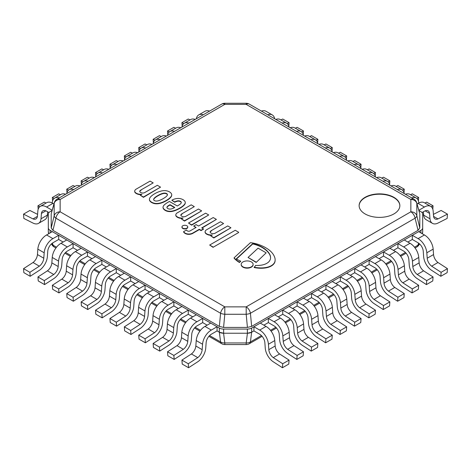 <?xml version="1.0" encoding="UTF-8"?>
<svg xmlns="http://www.w3.org/2000/svg" width="471" height="471" viewBox="0 0 471 471"><rect width="100%" height="100%" fill="white"/><g stroke="black" fill="none" stroke-linecap="round" stroke-linejoin="round"><path stroke-width="0.71" d="M50.103 232.945L50.103 230.354A6.111 3.527 180 0 1 48.319 227.858L48.319 232.015A6.111 3.527 0 0 0 48.966 233.598M48.319 227.858L48.319 214.158A6.111 3.527 180 0 1 50.103 211.662L52.128 210.496M50.103 230.354L219.309 328.046L219.309 332.202A6.111 3.527 0 0 0 223.631 333.233L247.369 333.233A6.111 3.527 0 0 0 251.691 332.202L251.691 328.046A6.111 3.527 180 0 1 247.369 329.076L223.631 329.076A6.111 3.527 180 0 1 219.309 328.046M251.691 328.046L420.897 230.354L420.897 232.945M418.872 210.496L420.897 211.662A6.111 3.527 180 0 1 422.681 214.158L422.681 227.858A6.111 3.527 180 0 1 420.897 230.354M219.309 332.202L217.072 330.907L211.308 334.233A7.353 4.245 120 0 0 206.163 342.376L205.733 348.275A12.217 7.053 -60 0 1 197.749 361.781L188.559 367.733L188.27 363.753L197.749 357.619L191.409 353.957A7.33 4.233 120 0 0 195.836 346.002L196.23 340.574A12.217 7.053 -60 0 1 204.973 326.415L210.731 323.094L217.072 326.75L217.072 330.907L219.351 332.226L220.581 341.934A6.111 3.527 120 0 0 221.753 343.748A6.111 6.111 0 0 0 224.549 344.56M207.134 325.173L202.671 322.594L196.913 325.92A7.353 4.245 120 0 0 191.762 334.063L191.332 339.962A12.217 7.053 -60 0 1 183.349 353.468L174.164 359.42L173.876 355.44L183.349 349.305L177.014 345.643A7.33 4.233 120 0 0 181.435 337.689L181.83 332.261A12.217 7.053 -60 0 1 190.578 318.102L196.336 314.781L202.671 318.437L202.671 322.594L207.134 325.173M192.733 316.859L188.27 314.281L182.512 317.607A7.353 4.245 120 0 0 177.361 325.749L176.937 331.649A12.217 7.053 -60 0 1 168.948 345.155L159.763 351.107L159.475 347.127L168.948 340.992L162.613 337.33A7.33 4.233 120 0 0 167.034 329.376L167.429 323.948A12.217 7.053 -60 0 1 176.178 309.788L181.936 306.468L188.27 310.124L188.27 314.281L192.733 316.859M178.338 308.546L173.876 305.967L168.112 309.294A7.353 4.245 120 0 0 162.966 317.436L162.536 323.336A12.217 7.053 -60 0 1 154.553 336.842L145.362 342.794L145.074 338.814L154.553 332.679L148.218 329.017A7.33 4.233 120 0 0 152.639 321.063L153.034 315.635A12.217 7.053 -60 0 1 161.777 301.475L167.541 298.155L173.876 301.811L173.876 305.967L178.338 308.546M163.937 300.233L159.475 297.654L153.717 300.981A7.353 4.245 120 0 0 148.565 309.123L148.135 315.022A12.217 7.053 -60 0 1 140.152 328.528L130.967 334.481L130.679 330.507L140.152 324.366L133.817 320.704A7.33 4.233 120 0 0 138.239 312.75L138.633 307.322A12.217 7.053 -60 0 1 147.382 293.162L153.14 289.842L159.475 293.498L159.475 297.654L163.937 300.233M149.537 291.92L145.074 289.341L139.316 292.668A7.353 4.245 120 0 0 134.164 300.81L133.74 306.709A12.217 7.053 -60 0 1 125.751 320.215L116.567 326.168L116.278 322.193L125.751 316.053L119.416 312.391A7.33 4.233 120 0 0 123.838 304.437L124.232 299.008A12.217 7.053 -60 0 1 132.981 284.849L138.739 281.528L145.074 285.185L145.074 289.341L149.537 291.92M135.142 283.607L130.679 281.028L124.915 284.354A7.353 4.245 120 0 0 119.769 292.497L119.34 298.396A12.217 7.053 -60 0 1 111.356 311.902L102.166 317.854L101.877 313.88L111.356 307.74L105.021 304.078A7.33 4.233 120 0 0 109.443 296.124L109.837 290.695A12.217 7.053 -60 0 1 118.58 276.536L124.344 273.215L130.679 276.871L130.679 281.028L135.142 283.607M120.741 275.294L116.278 272.715L110.52 276.041A7.353 4.245 120 0 0 105.369 284.184L104.939 290.083A12.217 7.053 -60 0 1 96.955 303.589L87.771 309.541L87.482 305.567L96.955 299.426L90.62 295.764A7.33 4.233 120 0 0 95.042 287.81L95.436 282.382A12.217 7.053 -60 0 1 104.185 268.223L109.943 264.902L116.278 268.558L116.278 272.715L120.741 275.294M106.34 266.98L101.877 264.402L96.119 267.728A7.353 4.245 120 0 0 90.968 275.871L90.544 281.77A12.217 7.053 -60 0 1 82.555 295.276L73.37 301.228L73.082 297.254L82.555 291.113L76.22 287.451A7.33 4.233 120 0 0 80.641 279.497L81.036 274.069A12.217 7.053 -60 0 1 89.784 259.91L95.542 256.589L101.877 260.245L101.877 264.402L106.34 266.98M91.945 258.667L87.482 256.089L81.719 259.415A7.353 4.245 120 0 0 76.573 267.557L76.143 273.457A12.217 7.053 -60 0 1 68.16 286.963L58.969 292.915L58.681 288.941L68.16 282.8L61.825 279.138A7.33 4.233 120 0 0 66.246 271.184L66.641 265.756A12.217 7.053 -60 0 1 75.384 251.596L81.147 248.276L87.482 251.932L87.482 256.089L91.945 258.667M77.544 250.354L73.082 247.775L67.324 251.102A7.353 4.245 120 0 0 62.172 259.244L61.742 265.144A12.217 7.053 -60 0 1 53.759 278.649L44.574 284.602L44.286 280.628L53.759 274.487L47.424 270.825A7.33 4.233 120 0 0 51.845 262.871L52.24 257.443A12.217 7.053 -60 0 1 60.989 243.283L66.747 239.963L73.082 243.619L73.082 247.775L77.544 250.354M63.149 242.041L58.681 239.462L52.923 242.789A7.353 4.245 120 0 0 47.771 250.931L47.347 256.83A12.217 7.053 -60 0 1 39.358 270.336L30.173 276.289L29.885 272.315L39.358 266.174L33.023 262.512A7.33 4.233 120 0 0 37.45 254.558L37.839 249.13A12.217 7.053 -60 0 1 46.588 234.97L52.346 231.65L58.681 235.306L58.681 239.462L63.149 242.041M422.034 233.598A6.111 3.527 0 0 0 422.681 232.015L422.681 227.858M412.319 239.462L407.851 242.041L412.319 239.462L418.077 242.789A7.353 4.245 60 0 1 423.229 250.931L423.653 256.83A12.217 7.053 -120 0 0 431.642 270.336L440.827 276.289L441.115 272.315L431.642 266.174A7.33 4.233 60 0 1 427.215 258.214L426.82 252.786A12.217 7.053 -120 0 0 418.077 238.632L412.319 235.306L412.319 239.462M397.918 247.775L393.456 250.354L397.918 247.775L403.676 251.102A7.353 4.245 60 0 1 408.828 259.244L409.258 265.144A12.217 7.053 -120 0 0 417.241 278.649L426.426 284.602L426.714 280.628L417.241 274.487A7.33 4.233 60 0 1 412.82 266.527L412.425 261.099A12.217 7.053 -120 0 0 403.676 246.945L397.918 243.619L397.918 247.775M383.518 256.089L379.055 258.667L383.518 256.089L389.282 259.415A7.353 4.245 60 0 1 394.427 267.557L394.857 273.457A12.217 7.053 -120 0 0 402.84 286.963L412.031 292.915L412.319 288.941L402.84 282.8A7.33 4.233 60 0 1 398.419 274.84L398.024 269.412A12.217 7.053 -120 0 0 389.282 255.258L383.518 251.932L383.518 256.089M369.123 264.402L364.66 266.98L369.123 264.402L374.881 267.728A7.353 4.245 60 0 1 380.032 275.871L380.456 281.77A12.217 7.053 -120 0 0 388.445 295.276L397.63 301.228L397.918 297.254L388.445 291.113A7.33 4.233 60 0 1 384.018 283.153L383.624 277.725A12.217 7.053 -120 0 0 374.881 263.572L369.123 260.245L369.123 264.402M354.722 272.715L350.259 275.294L354.722 272.715L360.48 276.041A7.353 4.245 60 0 1 365.631 284.184L366.061 290.083A12.217 7.053 -120 0 0 374.045 303.589L383.229 309.541L383.518 305.567L374.045 299.426A7.33 4.233 60 0 1 369.623 291.467L369.229 286.038A12.217 7.053 -120 0 0 360.48 271.885L354.722 268.558L354.722 272.715M340.321 281.028L335.858 283.607L340.321 281.028L346.085 284.354A7.353 4.245 60 0 1 351.231 292.497L351.66 298.396A12.217 7.053 -120 0 0 359.644 311.902L368.834 317.854L369.123 313.88L359.644 307.74A7.33 4.233 60 0 1 355.222 299.78L354.828 294.351A12.217 7.053 -120 0 0 346.085 280.198L340.321 276.871L340.321 281.028M325.926 289.341L321.463 291.92L325.926 289.341L331.684 292.668A7.353 4.245 60 0 1 336.836 300.81L337.26 306.709A12.217 7.053 -120 0 0 345.249 320.215L354.433 326.168L354.722 322.193L345.249 316.053A7.33 4.233 60 0 1 340.821 308.093L340.433 302.665A12.217 7.053 -120 0 0 331.684 288.511L325.926 285.185L325.926 289.341M311.525 297.654L307.063 300.233L311.525 297.654L317.283 300.981A7.353 4.245 60 0 1 322.435 309.123L322.865 315.022A12.217 7.053 -120 0 0 330.848 328.528L340.033 334.481L340.321 330.507L330.848 324.366A7.33 4.233 60 0 1 326.427 316.406L326.032 310.978A12.217 7.053 -120 0 0 317.283 296.824L311.525 293.498L311.525 297.654M297.124 305.967L292.662 308.546L297.124 305.967L302.888 309.294A7.353 4.245 60 0 1 308.034 317.436L308.464 323.336A12.217 7.053 -120 0 0 316.447 336.842L325.638 342.794L325.926 338.814L316.447 332.679A7.33 4.233 60 0 1 312.026 324.719L311.631 319.291A12.217 7.053 -120 0 0 302.888 305.137L297.124 301.811L297.124 305.967M282.73 314.281L278.267 316.859L282.73 314.281L288.488 317.607A7.353 4.245 60 0 1 293.639 325.749L294.063 331.649A12.217 7.053 -120 0 0 302.052 345.155L311.237 351.107L311.525 347.127L302.052 340.992A7.33 4.233 60 0 1 297.631 333.032L297.236 327.604A12.217 7.053 -120 0 0 288.488 313.45L282.73 310.124L282.73 314.281M268.329 322.594L263.866 325.173L268.329 322.594L274.087 325.92A7.353 4.245 60 0 1 279.238 334.063L279.668 339.962A12.217 7.053 -120 0 0 287.651 353.468L296.836 359.42L297.124 355.44L287.651 349.305A7.33 4.233 60 0 1 283.23 341.345L282.835 335.917A12.217 7.053 -120 0 0 274.087 321.764L268.329 318.437L268.329 322.594M273.251 361.781L282.441 367.733L288.776 364.077L289.064 360.097L279.591 353.957A7.33 4.233 60 0 1 275.164 346.002L274.77 340.574A12.217 7.053 -120 0 0 266.027 326.415L260.269 323.094L253.928 326.75L253.928 330.907L251.691 332.202M273.257 361.781A12.217 7.053 -120 0 1 265.267 348.275L264.837 342.376A7.353 4.245 60 0 0 259.692 334.233L253.928 330.907L251.649 332.226L247.422 333.233L223.578 333.233L219.351 332.226M422.681 218.279L422.681 232.05L422.04 233.604M48.96 233.604L48.319 232.05L48.319 218.279M51.527 243.813A6.111 6.111 0 0 0 54.212 247.016A6.111 3.527 -60 0 1 53.04 245.203A6.111 3.862 164.5 0 1 51.545 243.795M419.455 243.795A6.111 3.862 -164.5 0 1 417.96 245.203A6.111 3.527 60 0 1 416.788 247.016A6.111 6.111 0 0 0 419.473 243.813M249.247 343.748A6.111 3.527 -120 0 0 250.419 341.934A6.111 4.469 -172.8 0 1 246.192 342.947L246.192 344.566A6.111 6.111 0 0 0 249.247 343.748L262.111 336.318M246.192 344.566L224.808 344.566L224.808 342.947A6.111 4.469 172.8 0 1 220.581 341.934L209.571 335.576M365.09 213.94A20.365 11.757 180 0 1 359.126 205.627A20.365 11.757 180 0 1 379.491 193.869A20.365 11.757 180 0 1 399.85 205.627A20.365 11.757 180 0 1 387.28 216.489A20.365 11.757 180 0 1 365.09 213.94M249.006 103.956A6.111 6.111 0 0 0 246.192 103.267L246.192 104.385L410.853 199.457A6.111 4.987 -0 0 1 416.829 203.407A6.111 3.862 -15.5 0 0 416.741 202.807A6.111 6.111 0 0 0 413.909 199.151A6.111 3.527 120 0 0 410.853 199.457L410.853 211.803A6.111 3.527 60 0 1 415.081 218.191A6.111 3.009 -13.8 0 0 416.829 215.753A6.111 4.987 180 0 0 410.853 211.803L246.192 306.868L246.192 314.269A6.111 2.402 -5.4 0 0 250.419 313.256A6.111 3.527 -120 0 0 246.192 306.868L224.808 306.868A6.111 3.527 120 0 0 220.581 313.256A6.111 2.402 5.4 0 0 224.808 314.269L224.808 306.868L60.147 211.803A6.111 4.987 180 0 0 54.171 215.753A6.111 3.009 13.8 0 0 55.919 218.191A6.111 3.527 -60 0 1 60.147 211.803L60.147 199.457A6.111 3.527 -120 0 0 57.091 199.151A6.111 6.111 0 0 0 54.271 202.777M51.286 213.528L54.259 202.807A6.111 3.862 15.5 0 0 54.171 203.407L54.171 215.753L51.198 227.893L52.946 230.331L55.919 218.191L220.581 313.256L219.351 326.403L223.578 327.416L224.808 314.269L246.192 314.269L247.422 327.416L251.649 326.403L250.419 313.256L415.081 218.191L418.054 230.331L419.802 227.893L416.829 215.753L416.829 203.407L419.732 213.575M51.268 213.575L54.171 203.407A6.111 4.987 0 0 1 60.147 199.457L224.808 104.385L224.808 103.267A6.111 6.111 0 0 0 221.753 104.085A6.111 3.527 60 0 1 224.808 104.385L246.192 104.385A6.111 3.527 -60 0 1 249.183 104.05M219.351 326.403L52.946 230.331M51.198 227.893L51.198 214.122M247.422 327.416L223.578 327.416M419.802 214.122L419.802 227.893M418.054 230.331L251.649 326.403M422.034 212.568L424.412 211.196A7.353 4.245 -60 0 1 428.086 210.831A7.353 4.245 -60 0 1 429.564 213.398L429.988 218.803A12.217 7.053 120 0 0 432.472 223.366A12.217 7.053 120 0 0 437.977 223.083L447.162 218.432L447.45 214.122L441.115 210.46L433.414 214.364M447.45 214.122L437.977 218.921L433.585 216.389M437.977 218.921A7.33 4.233 -60 0 1 435.051 218.915A7.33 4.233 -60 0 1 433.55 216.071L433.161 211.096A12.217 7.053 120 0 0 430.659 206.351A12.217 7.053 120 0 0 424.412 207.04L418.077 203.384A12.217 7.053 -60 0 1 424.324 202.695L430.659 206.351M424.412 207.04L418.813 210.272M417.065 203.967L418.077 203.384M429.564 213.398L425.13 210.837M429.988 218.803L423.653 215.147L423.388 211.791M432.472 223.366L426.137 219.71A12.217 7.053 -60 0 1 423.653 215.147M197.749 357.619A7.33 4.233 120 0 0 202.171 349.659L202.565 344.23A12.217 7.053 -60 0 1 211.308 330.077L217.072 326.75M211.308 330.077L204.973 326.415M188.27 363.753L181.936 360.097L191.409 353.957M188.559 367.733L182.224 364.077L181.936 360.097M422.681 215.159A12.217 7.053 120 0 0 423.576 214.77L423.623 214.747M432.82 209.271L433.049 205.809L426.714 202.147L424.936 203.048M433.049 205.809L431.212 206.74M418.778 203.001L418.76 202.783A12.217 7.053 120 0 0 416.264 198.044A12.217 7.053 120 0 0 411.736 197.902M405.401 194.24A12.217 7.053 -60 0 1 409.929 194.382L416.264 198.044M183.349 349.305A7.33 4.233 120 0 0 187.77 341.345L188.165 335.917A12.217 7.053 -60 0 1 196.913 321.764L202.671 318.437M196.913 321.764L190.578 318.102M173.876 355.44L167.541 351.784L177.014 345.643M174.164 359.42L167.823 355.764L167.541 351.784M418.419 200.958L418.654 197.496L412.319 193.834L410.541 194.735M418.654 197.496L416.817 198.426M404.248 193.575A12.217 7.053 120 0 0 401.863 189.731A12.217 7.053 120 0 0 397.341 189.589M391.007 185.927A12.217 7.053 -60 0 1 395.528 186.069L401.863 189.731M168.948 340.992A7.33 4.233 120 0 0 173.369 333.032L173.764 327.604A12.217 7.053 -60 0 1 182.512 313.45L188.27 310.124M182.512 313.45L176.178 309.788M159.475 347.127L153.14 343.471L162.613 337.33M159.763 351.107L153.428 347.451L153.14 343.471M404.024 192.645L404.253 189.183L397.918 185.521L396.14 186.422M404.253 189.183L402.417 190.113M389.847 185.262A12.217 7.053 120 0 0 387.462 181.417A12.217 7.053 120 0 0 382.941 181.276M376.606 177.614A12.217 7.053 -60 0 1 381.127 177.755L387.462 181.417M154.553 332.679A7.33 4.233 120 0 0 158.974 324.719L159.369 319.291A12.217 7.053 -60 0 1 168.112 305.137L173.876 301.811M168.112 305.137L161.777 301.475M145.074 338.814L138.739 335.158L148.218 329.017M145.362 342.794L139.027 339.138L138.739 335.158M389.623 184.332L389.853 180.87L383.518 177.214L381.74 178.109M389.853 180.87L388.022 181.8M375.452 176.949A12.217 7.053 120 0 0 373.067 173.104A12.217 7.053 120 0 0 368.54 172.963M362.205 169.301A12.217 7.053 -60 0 1 366.732 169.442L373.067 173.104M140.152 324.366A7.33 4.233 120 0 0 144.573 316.406L144.968 310.978A12.217 7.053 -60 0 1 153.717 296.824L159.475 293.498M153.717 296.824L147.382 293.162M130.679 330.507L124.344 326.845L133.817 320.704M130.967 334.481L124.627 330.825L124.344 326.845M375.222 176.019L375.458 172.557L369.123 168.901L367.345 169.795M375.458 172.557L373.621 173.487M361.051 168.636A12.217 7.053 120 0 0 358.667 164.791A12.217 7.053 120 0 0 354.145 164.65M347.81 160.988A12.217 7.053 -60 0 1 352.332 161.129L358.667 164.791M125.751 316.053A7.33 4.233 120 0 0 130.179 308.093L130.567 302.665A12.217 7.053 -60 0 1 139.316 288.511L145.074 285.185M139.316 288.511L132.981 284.849M116.278 322.193L109.943 318.531L119.416 312.391M116.567 326.168L110.232 322.511L109.943 318.531M360.827 167.705L361.057 164.244L354.722 160.587L352.944 161.482M361.057 164.244L359.22 165.174M346.65 160.323A12.217 7.053 120 0 0 344.266 156.478A12.217 7.053 120 0 0 339.744 156.337M333.409 152.675A12.217 7.053 -60 0 1 337.931 152.816L344.266 156.478M111.356 307.74A7.33 4.233 120 0 0 115.778 299.78L116.172 294.351A12.217 7.053 -60 0 1 124.915 280.198L130.679 276.871M124.915 280.198L118.58 276.536M101.877 313.88L95.542 310.218L105.021 304.078M102.166 317.854L95.831 314.198L95.542 310.218M346.426 159.392L346.656 155.93L340.321 152.274L338.549 153.169M346.656 155.93L344.825 156.861M332.255 152.009A12.217 7.053 120 0 0 329.871 148.165A12.217 7.053 120 0 0 325.343 148.024M319.008 144.361A12.217 7.053 -60 0 1 323.536 144.503L329.871 148.165M96.955 299.426A7.33 4.233 120 0 0 101.377 291.467L101.771 286.038A12.217 7.053 -60 0 1 110.52 271.885L116.278 268.558M110.52 271.885L104.185 268.223M87.482 305.567L81.147 301.905L90.62 295.764M87.771 309.541L81.436 305.885L81.147 301.905M332.031 151.079L332.261 147.617L325.926 143.961L324.148 144.856M332.261 147.617L330.424 148.548M317.854 143.696A12.217 7.053 120 0 0 315.47 139.852A12.217 7.053 120 0 0 310.948 139.71M304.613 136.048A12.217 7.053 -60 0 1 309.135 136.19L315.47 139.852M82.555 291.113A7.33 4.233 120 0 0 86.982 283.153L87.376 277.725A12.217 7.053 -60 0 1 96.119 263.572L101.877 260.245M96.119 263.572L89.784 259.91M73.082 297.254L66.747 293.592L76.22 287.451M73.37 301.228L67.035 297.572L66.747 293.592M317.631 142.766L317.86 139.304L311.525 135.648L309.747 136.549M317.86 139.304L316.023 140.234M303.454 135.383A12.217 7.053 120 0 0 301.069 131.539A12.217 7.053 120 0 0 296.547 131.397M290.213 127.735A12.217 7.053 -60 0 1 294.734 127.876L301.069 131.539M68.16 282.8A7.33 4.233 120 0 0 72.581 274.84L72.976 269.412A12.217 7.053 -60 0 1 81.719 255.258L87.482 251.932M81.719 255.258L75.384 251.596M58.681 288.941L52.346 285.279L61.825 279.138M58.969 292.915L52.634 289.259L52.346 285.279M303.23 134.453L303.459 130.991L297.124 127.335L295.352 128.236M303.459 130.991L301.628 131.921M289.059 127.07A12.217 7.053 120 0 0 286.674 123.225A12.217 7.053 120 0 0 282.153 123.084M275.812 119.422A12.217 7.053 -60 0 1 280.339 119.563L286.674 123.225M53.759 274.487A7.33 4.233 120 0 0 58.18 266.527L58.575 261.099A12.217 7.053 -60 0 1 67.324 246.945L73.082 243.619M67.324 246.945L60.989 243.283M44.286 280.628L37.951 276.966L47.424 270.825M44.574 284.602L38.239 280.946L37.951 276.966M288.835 126.14L289.064 122.678L282.73 119.022L280.952 119.922M289.064 122.678L287.228 123.608M274.658 118.757A12.217 7.053 120 0 0 272.273 114.912A12.217 7.053 120 0 0 267.752 114.771M261.417 111.109A12.217 7.053 -60 0 1 265.938 111.25L272.273 114.912M39.358 266.174A7.33 4.233 120 0 0 43.785 258.214L44.18 252.786A12.217 7.053 -60 0 1 52.923 238.632L58.681 235.306M52.923 238.632L46.588 234.97M29.885 272.315L23.55 268.653L33.023 262.512M30.173 276.289L23.838 272.632L23.55 268.653M440.827 276.289L447.162 272.632L447.45 268.653L437.977 262.512A7.33 4.233 60 0 1 433.55 254.558L433.161 249.13A12.217 7.053 -120 0 0 424.412 234.97L418.654 231.65L412.319 235.306M424.412 234.97L418.077 238.632M437.977 262.512L431.642 266.174M447.45 268.653L441.115 272.315M190.049 119.922L188.27 119.022L181.936 122.678L182.165 126.14M183.772 123.608L181.936 122.678M203.248 114.771A12.217 7.053 -120 0 0 198.727 114.912L205.062 111.25A12.217 7.053 60 0 1 209.583 111.109M198.727 114.912A12.217 7.053 -120 0 0 196.342 118.757M426.426 284.602L432.761 280.946L433.049 276.966L423.576 270.825A7.33 4.233 60 0 1 419.155 262.871L418.76 257.443A12.217 7.053 -120 0 0 410.011 243.283L404.253 239.963L397.918 243.619M410.011 243.283L403.676 246.945M423.576 270.825L417.241 274.487M433.049 276.966L426.714 280.628M175.648 128.236L173.876 127.335L167.541 130.991L167.77 134.453M169.372 131.921L167.541 130.991M188.847 123.084A12.217 7.053 -120 0 0 184.326 123.225L190.661 119.563A12.217 7.053 60 0 1 195.188 119.422M184.326 123.225A12.217 7.053 -120 0 0 181.941 127.07M412.031 292.915L418.366 289.259L418.654 285.279L409.175 279.138A7.33 4.233 60 0 1 404.754 271.184L404.359 265.756A12.217 7.053 -120 0 0 395.616 251.596L389.853 248.276L383.518 251.932M395.616 251.596L389.282 255.258M409.175 279.138L402.84 282.8M418.654 285.279L412.319 288.941M161.253 136.549L159.475 135.648L153.14 139.304L153.369 142.766M154.977 140.234L153.14 139.304M174.453 131.397A12.217 7.053 -120 0 0 169.931 131.539L176.266 127.876A12.217 7.053 60 0 1 180.787 127.735M169.931 131.539A12.217 7.053 -120 0 0 167.546 135.383M397.63 301.228L403.965 297.572L404.253 293.592L394.78 287.451A7.33 4.233 60 0 1 390.359 279.497L389.964 274.069A12.217 7.053 -120 0 0 381.216 259.91L375.458 256.589L369.123 260.245M381.216 259.91L374.881 263.572M394.78 287.451L388.445 291.113M404.253 293.592L397.918 297.254M146.852 144.856L145.074 143.961L138.739 147.617L138.969 151.079M140.576 148.548L138.739 147.617M160.052 139.71A12.217 7.053 -120 0 0 155.53 139.852L161.865 136.19A12.217 7.053 60 0 1 166.387 136.048M155.53 139.852A12.217 7.053 -120 0 0 153.146 143.696M383.229 309.541L389.564 305.885L389.853 301.905L380.38 295.764A7.33 4.233 60 0 1 375.958 287.81L375.564 282.382A12.217 7.053 -120 0 0 366.815 268.223L361.057 264.902L354.722 268.558M366.815 268.223L360.48 271.885M380.38 295.764L374.045 299.426M389.853 301.905L383.518 305.567M132.451 153.169L130.679 152.274L124.344 155.93L124.574 159.392M126.175 156.861L124.344 155.93M145.657 148.024A12.217 7.053 -120 0 0 141.129 148.165L147.464 144.503A12.217 7.053 60 0 1 151.992 144.361M141.129 148.165A12.217 7.053 -120 0 0 138.745 152.009M368.834 317.854L375.169 314.198L375.458 310.218L365.979 304.078A7.33 4.233 60 0 1 361.557 296.124L361.163 290.695A12.217 7.053 -120 0 0 352.42 276.536L346.656 273.215L340.321 276.871M352.42 276.536L346.085 280.198M365.979 304.078L359.644 307.74M375.458 310.218L369.123 313.88M118.056 161.482L116.278 160.587L109.943 164.244L110.173 167.705M111.78 165.174L109.943 164.244M131.256 156.337A12.217 7.053 -120 0 0 126.734 156.478L133.069 152.816A12.217 7.053 60 0 1 137.591 152.675M126.734 156.478A12.217 7.053 -120 0 0 124.35 160.323M354.433 326.168L360.768 322.511L361.057 318.531L351.584 312.391A7.33 4.233 60 0 1 347.162 304.437L346.768 299.008A12.217 7.053 -120 0 0 338.019 284.849L332.261 281.528L325.926 285.185M338.019 284.849L331.684 288.511M351.584 312.391L345.249 316.053M361.057 318.531L354.722 322.193M103.655 169.795L101.877 168.901L95.542 172.557L95.778 176.019M97.379 173.487L95.542 172.557M116.855 164.65A12.217 7.053 -120 0 0 112.334 164.791L118.668 161.129A12.217 7.053 60 0 1 123.19 160.988M112.334 164.791A12.217 7.053 -120 0 0 109.949 168.636M340.033 334.481L346.373 330.825L346.656 326.845L337.183 320.704A7.33 4.233 60 0 1 332.762 312.75L332.367 307.322A12.217 7.053 -120 0 0 323.618 293.162L317.86 289.842L311.525 293.498M323.618 293.162L317.283 296.824M337.183 320.704L330.848 324.366M346.656 326.845L340.321 330.507M89.26 178.109L87.482 177.214L81.147 180.87L81.377 184.332M82.978 181.8L81.147 180.87M102.46 172.963A12.217 7.053 -120 0 0 97.933 173.104L104.268 169.442A12.217 7.053 60 0 1 108.795 169.301M97.933 173.104A12.217 7.053 -120 0 0 95.548 176.949M325.638 342.794L331.973 339.138L332.261 335.158L322.782 329.017A7.33 4.233 60 0 1 318.361 321.063L317.966 315.635A12.217 7.053 -120 0 0 309.223 301.475L303.459 298.155L297.124 301.811M309.223 301.475L302.888 305.137M322.782 329.017L316.447 332.679M332.261 335.158L325.926 338.814M74.86 186.422L73.082 185.521L66.747 189.183L66.976 192.645M68.583 190.113L66.747 189.183M88.059 181.276A12.217 7.053 -120 0 0 83.538 181.417L89.873 177.755A12.217 7.053 60 0 1 94.394 177.614M83.538 181.417A12.217 7.053 -120 0 0 81.153 185.262M311.237 351.107L317.572 347.451L317.86 343.471L308.387 337.33A7.33 4.233 60 0 1 303.966 329.376L303.571 323.948A12.217 7.053 -120 0 0 294.822 309.788L289.064 306.468L282.73 310.124M294.822 309.788L288.488 313.45M308.387 337.33L302.052 340.992M317.86 343.471L311.525 347.127M60.459 194.735L58.681 193.834L52.346 197.496L52.581 200.958M54.183 198.426L52.346 197.496M73.659 189.589A12.217 7.053 -120 0 0 69.137 189.731L75.472 186.069A12.217 7.053 60 0 1 79.993 185.927M69.137 189.731A12.217 7.053 -120 0 0 66.752 193.575M296.836 359.42L303.177 355.764L303.459 351.784L293.986 345.643A7.33 4.233 60 0 1 289.565 337.689L289.17 332.261A12.217 7.053 -120 0 0 280.422 318.102L274.664 314.781L268.329 318.437M280.422 318.102L274.087 321.764M293.986 345.643L287.651 349.305M303.459 351.784L297.124 355.44M47.377 214.747L47.424 214.77A12.217 7.053 -120 0 0 48.319 215.159M46.064 203.048L44.286 202.147L37.951 205.809L38.18 209.271M39.788 206.74L37.951 205.809M59.264 197.902A12.217 7.053 -120 0 0 54.736 198.044A12.217 7.053 -120 0 0 52.24 202.783L52.222 203.001M54.736 198.044L61.071 194.382A12.217 7.053 60 0 1 65.599 194.24M266.027 326.415L259.692 330.077L253.928 326.75M279.591 353.957L273.251 357.619A7.33 4.233 60 0 1 268.829 349.659L268.435 344.23A12.217 7.053 -120 0 0 259.692 330.077M289.064 360.097L282.73 363.753L273.251 357.619M282.441 367.733L282.73 363.753M45.87 210.837L41.436 213.398A7.353 4.245 60 0 1 42.914 210.831A7.353 4.245 60 0 1 46.588 211.196L48.966 212.568M47.612 211.791L47.347 215.147L41.012 218.803L41.436 213.398M47.347 215.147A12.217 7.053 60 0 1 44.863 219.71L38.528 223.366A12.217 7.053 -120 0 0 41.012 218.803M37.586 214.364L29.885 210.46L23.55 214.122L23.838 218.432L33.023 223.083A12.217 7.053 -120 0 0 38.528 223.366M37.415 216.389L33.023 218.921L23.55 214.122M40.341 206.351L46.676 202.695A12.217 7.053 60 0 1 52.923 203.384L46.588 207.04A12.217 7.053 -120 0 0 40.341 206.351A12.217 7.053 -120 0 0 37.839 211.096L37.45 216.071A7.33 4.233 60 0 1 35.949 218.915A7.33 4.233 60 0 1 33.023 218.921M52.923 203.384L53.935 203.967M52.187 210.272L46.588 207.04M165.368 190.637A8.078 4.663 180 0 1 169.501 191.891A8.078 4.663 180 0 1 171.68 194.276L171.703 194.388A9.155 5.287 180 0 1 171.715 194.641A9.155 5.287 180 0 1 171.197 196.389A19.953 11.516 180 0 1 169.648 198.108A23.35 13.482 180 0 1 166.569 200.275A24.881 14.365 180 0 1 164.114 201.57A32.252 18.622 180 0 1 161.706 202.559A14.848 8.572 180 0 1 158.998 203.254A7.766 4.486 180 0 1 156.331 203.466A5.658 3.268 180 0 1 154.482 203.272A9.049 5.228 180 0 1 151.65 202.2A9.049 5.228 180 0 1 149.796 200.564A5.658 3.268 180 0 1 149.454 199.498A7.766 4.486 180 0 1 149.448 199.333A7.766 4.486 180 0 1 149.825 197.955A14.848 8.572 180 0 1 151.026 196.395A32.252 18.622 180 0 1 152.745 195.006A24.881 14.365 180 0 1 154.977 193.587A23.35 13.482 180 0 1 158.733 191.809A19.953 11.516 180 0 1 161.712 190.914A9.155 5.287 180 0 1 165.18 190.62L165.368 190.637M154.441 200.587A2.155 1.242 0 0 0 154.988 200.846A2.267 1.307 0 0 0 156.431 201.052L157.002 201.011A6.582 3.797 0 0 0 158.698 200.675A20.041 11.569 0 0 0 160.994 199.775A27.889 16.102 0 0 0 164.102 198.079A25.452 14.695 0 0 0 165.833 196.884A13.447 7.766 0 0 0 167.305 195.33A4.398 2.538 0 0 0 167.429 194.735A4.398 2.538 0 0 0 167.388 194.388A3.603 2.078 0 0 0 166.628 193.552A3.603 2.078 0 0 0 165.18 193.116A4.398 2.538 0 0 0 163.543 193.163A13.447 7.766 0 0 0 160.858 194.011A25.452 14.695 0 0 0 158.786 195.012A27.889 16.102 0 0 0 155.848 196.801A20.041 11.569 0 0 0 154.294 198.126A6.582 3.797 0 0 0 153.705 199.109L153.634 199.439A2.267 1.307 0 0 0 153.623 199.557A2.267 1.307 0 0 0 153.993 200.269A2.155 1.242 0 0 0 154.441 200.587M151.65 202.2L151.65 202.53A9.049 5.228 0 0 0 154.482 203.602A5.658 3.268 0 0 0 156.331 203.796A7.766 4.486 0 0 0 158.998 203.584A14.848 8.572 0 0 0 161.706 202.895A32.252 18.622 0 0 0 164.114 201.9A24.881 14.365 0 0 0 166.569 200.611A23.35 13.482 0 0 0 169.648 198.444A19.953 11.516 0 0 0 171.197 196.725A9.155 5.287 0 0 0 171.715 194.97A9.155 5.287 0 0 0 171.709 194.806M154.482 203.272L154.482 203.602M149.796 200.564L149.796 200.893A9.049 5.228 0 0 0 151.65 202.53M149.448 199.333L149.448 199.669A7.766 4.486 0 0 1 149.454 199.51L149.454 199.828A5.658 3.268 0 0 0 149.796 200.893M166.628 193.552L166.628 193.881A3.603 2.078 180 0 1 167.388 194.723A4.398 2.538 180 0 1 167.417 194.9M165.18 193.116L165.18 193.446A3.603 2.078 180 0 1 166.628 193.881M163.543 193.163L163.543 193.493A4.398 2.538 180 0 1 165.18 193.446M160.858 194.011L160.858 194.346A13.447 7.766 180 0 1 163.543 193.493M158.786 195.012L158.786 195.341A25.452 14.695 180 0 1 160.858 194.346M155.848 196.801L155.848 197.137A27.889 16.102 180 0 1 158.786 195.341M154.294 198.126L154.294 198.462A20.041 11.569 180 0 1 155.848 197.137M153.705 199.109L153.705 199.439A6.582 3.797 180 0 1 154.294 198.462M156.331 203.466L156.331 203.796M161.706 202.559L161.706 202.895M166.569 200.275L166.569 200.611M169.648 198.108L169.648 198.444M171.197 196.389L171.197 196.725M167.388 194.388L167.388 194.723M208.724 214.964L191.62 224.838L188.506 223.042L205.615 213.169L208.724 214.964L191.62 225.173L188.506 223.042M191.62 224.838L191.62 225.173M213.045 246.981L209.672 245.038L213.045 247.316L238.614 232.55L213.045 247.316M209.672 245.038L235.247 230.272L238.614 232.221M186.899 228.129A2.891 1.672 180 0 1 183.743 228.494A2.891 1.672 180 0 1 181.959 226.951A2.891 1.672 180 0 1 184.85 225.279A2.891 1.672 180 0 1 187.746 226.951A2.891 1.672 180 0 1 186.899 228.129M181.977 227.116A2.891 1.672 0 0 0 181.959 227.281A2.891 1.672 0 0 0 183.743 228.824A2.891 1.672 0 0 0 186.899 228.464A2.891 1.672 0 0 0 187.746 227.281A2.891 1.672 0 0 0 187.729 227.116M207.687 234.317A6.205 3.585 180 0 1 205.539 232.921A4.239 2.449 180 0 1 205.091 231.826A4.239 2.449 180 0 1 205.356 230.973A4.321 2.496 180 0 1 206.692 229.701L220.475 221.747L223.584 223.542L211.485 230.525A5.205 3.003 0 0 0 210.107 231.82A3.285 1.896 0 0 0 212.297 233.587A2.802 1.619 0 0 0 215.2 233.169L227.728 225.933L230.925 227.781L213.822 237.655L210.708 235.859L212.35 234.911A6.158 3.556 180 0 1 207.687 234.317L207.687 234.646A6.158 3.556 0 0 0 211.691 235.294M205.097 231.991A4.239 2.449 0 0 0 205.091 232.156A4.239 2.449 0 0 0 205.539 233.257A6.205 3.585 0 0 0 207.687 234.646M223.584 223.542L211.485 230.525M210.708 235.859L213.822 237.99L230.925 227.781M210.143 232.085A5.205 3.003 180 0 1 211.485 230.855M213.822 237.655L213.822 237.99M181.423 218.95L183.066 218.002A6.158 3.556 180 0 1 178.403 217.408A6.205 3.585 180 0 1 176.254 216.012A4.239 2.449 180 0 1 175.801 214.917A4.239 2.449 180 0 1 176.066 214.064A4.321 2.496 180 0 1 177.408 212.792L191.185 204.838L194.299 206.634L182.2 213.616A5.205 3.003 0 0 0 180.817 214.911A3.285 1.896 0 0 0 183.013 216.678A2.802 1.619 0 0 0 185.915 216.26L198.444 209.03L201.641 210.873L184.532 220.746L181.423 218.95L184.532 221.082L201.641 210.873M182.2 213.616L194.299 206.634M180.858 215.176A5.205 3.003 180 0 1 182.2 213.946M184.532 220.746L184.532 221.082M175.813 215.082A4.239 2.449 0 0 0 175.801 215.247A4.239 2.449 0 0 0 176.254 216.348A6.205 3.585 0 0 0 178.403 217.737A6.158 3.556 0 0 0 182.407 218.385M178.403 217.408L178.403 217.737M199.31 229.277L192.792 233.039A5.77 3.332 180 0 1 189.201 234.016L189.201 234.346A5.77 3.332 0 0 0 192.792 233.369L199.31 229.607L201.035 230.607L203.454 229.212L203.454 228.877L201.035 230.272L199.31 229.277L199.31 229.607M189.201 234.016A5.399 3.114 180 0 1 187.546 233.934L187.546 234.264A5.399 3.114 0 0 0 189.201 234.346M187.546 233.934A5.64 3.256 180 0 1 185.079 233.086L185.079 233.416A5.64 3.256 0 0 0 187.546 234.264M185.079 233.086A8.025 4.633 180 0 1 183.584 231.673L183.584 232.003A8.025 4.633 0 0 0 185.079 233.416M183.584 231.673L186.434 230.025A3.915 2.261 0 0 0 187.399 230.914A1.872 1.077 0 0 0 189.336 231.202A2.461 1.419 0 0 0 190.149 230.872L196.113 227.434L193.693 226.033L196.113 224.638L198.532 226.033L213.216 217.555L216.413 219.404L201.723 227.882L203.454 228.877M201.035 230.272L201.035 230.607M193.693 226.033L195.824 227.599M202.012 228.046L216.413 219.404M177.838 200.834A6.859 3.962 0 0 0 174.776 201.924L171.833 200.252L172.592 199.81A8.931 5.157 180 0 1 177.885 198.456L178.615 198.444A7.077 4.086 180 0 1 180.299 198.656A7.695 4.445 180 0 1 183.672 200.098A8.478 4.898 180 0 1 185.015 201.529A6.659 3.845 180 0 1 185.262 202.565A6.659 3.845 180 0 1 185.227 202.96A18.652 10.768 180 0 1 184.791 204.037A22.325 12.888 180 0 1 179.61 208.129A31.787 18.351 180 0 1 176.784 209.566A15.62 9.02 180 0 1 171.644 211.167A6.812 3.933 180 0 1 166.74 210.773A8.319 4.804 180 0 1 163.831 208.959A6.818 3.933 180 0 1 163.025 207.099A6.818 3.933 180 0 1 163.025 207.034A8.56 4.94 180 0 1 164.32 204.885A28.272 16.32 180 0 1 167.864 202.342L169.419 201.447L177.279 205.986A60.971 35.201 0 0 0 179.869 204.39A8.019 4.628 0 0 0 181.082 203.148A3.12 1.802 0 0 0 181.27 202.518A3.12 1.802 0 0 0 181.082 201.894A2.844 1.643 0 0 0 178.591 200.823A1.919 1.107 0 0 0 177.838 200.834L177.838 201.17A1.919 1.107 180 0 1 178.591 201.158A2.844 1.643 180 0 1 181.082 202.23A3.12 1.802 180 0 1 181.258 202.689M168.035 208.671A2.596 1.501 0 0 0 169.848 209.077A3.874 2.237 0 0 0 172.357 208.629A10.674 6.164 0 0 0 174.77 207.428L170.019 204.691L168.724 205.438A7.018 4.051 0 0 0 167.117 206.804A2.608 1.507 0 0 0 166.917 207.381A2.608 1.507 0 0 0 166.964 207.652A3.432 1.984 0 0 0 168.035 208.671M168.724 205.438L168.724 205.768L170.019 205.02L174.5 207.605M170.019 204.691L170.019 205.02M166.934 207.546A2.608 1.507 180 0 1 167.117 207.134A7.018 4.051 180 0 1 168.724 205.768M171.644 211.167L171.644 211.497A15.62 9.02 0 0 0 176.784 209.895A31.787 18.351 0 0 0 179.61 208.465A22.325 12.888 0 0 0 184.791 204.373A18.652 10.768 0 0 0 185.227 203.289A6.659 3.845 0 0 0 185.262 202.895A6.659 3.845 0 0 0 185.256 202.73M176.784 209.566L176.784 209.895M166.74 210.773L166.74 211.108A6.812 3.933 0 0 0 171.644 211.497M163.025 207.163L163.025 207.364A6.818 3.933 0 0 0 163.025 207.428A6.818 3.933 0 0 0 163.831 209.295A8.319 4.804 0 0 0 166.74 211.108M178.591 200.823L178.591 201.158M171.833 200.252L174.776 202.259A6.859 3.962 180 0 1 177.838 201.17M179.61 208.129L179.61 208.465M184.791 204.037L184.791 204.373M185.227 202.96L185.227 203.289M137.296 193.675A6.205 3.585 180 0 1 135.148 192.28A4.239 2.449 180 0 1 134.694 191.185A4.239 2.449 180 0 1 134.965 190.331A4.321 2.496 180 0 1 136.302 189.059L150.078 181.105L153.193 182.901L141.094 189.884A5.205 3.003 0 0 0 139.716 191.179A3.285 1.896 0 0 0 141.906 192.945A2.802 1.619 0 0 0 144.809 192.527L157.338 185.297L160.534 187.14L143.431 197.013L140.317 195.218L141.959 194.27A6.158 3.556 180 0 1 137.296 193.675L137.296 194.005A6.158 3.556 0 0 0 141.3 194.653M134.706 191.35A4.239 2.449 0 0 0 134.694 191.514A4.239 2.449 0 0 0 135.148 192.615A6.205 3.585 0 0 0 137.296 194.005M153.193 182.901L141.094 189.884M140.317 195.218L143.431 197.349L160.534 187.14M139.752 191.444A5.205 3.003 180 0 1 141.094 190.213M143.431 197.013L143.431 197.349M255.512 265.467A18.781 10.839 0 0 0 260.869 265.232A12.593 7.271 0 0 0 266.327 263.577A11.834 6.835 0 0 0 269.489 260.981A15.773 9.108 0 0 0 270.572 257.661A15.773 9.108 0 0 0 270.554 257.213A20.353 11.751 0 0 0 269.206 253.469A26.029 15.031 0 0 0 266.345 250.172A32.311 18.652 0 0 0 261.782 246.987A26.453 15.272 0 0 0 255.2 244.261A21.219 12.252 0 0 0 252.733 243.625L236.218 258.926A57.421 33.153 0 0 0 240.669 261.134A8.572 4.951 0 0 0 239.468 262.188A31.404 18.128 180 0 1 234.081 257.82L250.437 242.665A26.953 15.561 180 0 1 256.86 243.96A36.815 21.254 180 0 1 269.282 250.125A32.511 18.769 180 0 1 272.344 253.157A31.186 18.004 180 0 1 274.575 257.031A21.43 12.376 180 0 1 275.135 259.833A21.43 12.376 180 0 1 274.958 261.411A13.582 7.842 180 0 1 272.12 265.155A12.705 7.336 180 0 1 266.451 267.422A16.703 9.644 180 0 1 260.045 267.905A22.661 13.082 180 0 1 254.163 267.222A8.572 4.951 0 0 0 255.512 265.467M234.081 257.82L234.081 258.149A31.404 18.128 0 0 0 239.468 262.518A8.572 4.951 180 0 1 240.669 261.47L240.669 261.134M239.468 262.188L239.468 262.518M274.958 261.411L274.958 261.741A21.43 12.376 0 0 0 275.135 260.163A21.43 12.376 0 0 0 275.129 259.998M272.12 265.155L272.12 265.485A13.582 7.842 0 0 0 274.958 261.741M254.163 267.222L254.163 267.552A22.661 13.082 0 0 0 260.045 268.24A16.703 9.644 0 0 0 266.451 267.758A12.705 7.336 0 0 0 272.12 265.485M236.442 259.05L252.733 243.96A21.219 12.252 180 0 1 255.2 244.596A26.453 15.272 180 0 1 261.782 247.322A32.311 18.652 180 0 1 266.345 250.507A26.029 15.031 180 0 1 269.206 253.798A20.353 11.751 180 0 1 270.554 257.543A15.773 9.108 180 0 1 270.572 257.825M252.733 243.625L252.733 243.96M255.2 244.261L255.2 244.596M269.206 253.469L269.206 253.798M256.147 262.129L248.052 257.454L258.079 248.158L266.18 252.839L256.147 262.459L266.18 252.839M248.052 257.454L256.147 262.459M251.373 261.935A5.964 3.444 180 0 1 253.121 264.372A5.964 3.444 180 0 1 247.151 267.816A5.964 3.444 180 0 1 241.187 264.372A5.964 3.444 180 0 1 244.873 261.193A5.964 3.444 180 0 1 251.373 261.935M241.193 264.537A5.964 3.444 0 0 0 241.187 264.708A5.964 3.444 0 0 0 247.151 268.152A5.964 3.444 0 0 0 253.121 264.708A5.964 3.444 0 0 0 253.115 264.537M399.85 205.792A20.365 11.757 0 0 0 379.491 194.205A20.365 11.757 0 0 0 359.126 205.792M247.369 329.076L247.369 333.233M223.631 333.233L223.631 329.076M56.514 247.21L53.04 245.203L52.452 243.083M200.505 330.342L195.177 327.263M186.104 322.029L180.776 318.949M171.709 313.715L166.375 310.636M157.308 305.402L151.98 302.323M142.907 297.089L137.579 294.01M128.512 288.776L123.184 285.697M114.112 280.463L108.783 277.384M99.711 272.15L94.383 269.071M85.316 263.837L79.988 260.757M70.915 255.523L65.587 252.444M261.429 335.576L250.419 341.934L251.649 332.226M418.548 243.083L417.96 245.203L414.486 247.21M405.413 252.444L400.085 255.523M391.012 260.757L385.684 263.837M376.617 269.071L371.289 272.15M362.217 277.384L356.888 280.463M347.816 285.697L342.488 288.776M333.421 294.01L328.093 297.089M319.02 302.323L313.692 305.402M304.625 310.636L299.291 313.715M290.224 318.949L284.896 322.029M275.823 327.263L270.495 330.342M247.422 333.233L246.192 342.947L224.808 342.947L223.578 333.233M202.565 344.23L196.23 340.574M202.171 349.659L195.836 346.002M188.165 335.917L181.83 332.261M187.77 341.345L181.435 337.689M173.764 327.604L167.429 323.948M173.369 333.032L167.034 329.376M159.369 319.291L153.034 315.635M158.974 324.719L152.639 321.063M144.968 310.978L138.633 307.322M144.573 316.406L138.239 312.75M130.567 302.665L124.232 299.008M130.179 308.093L123.838 304.437M116.172 294.351L109.837 290.695M115.778 299.78L109.443 296.124M101.771 286.038L95.436 282.382M101.377 291.467L95.042 287.81M87.376 277.725L81.036 274.069M86.982 283.153L80.641 279.497M72.976 269.412L66.641 265.756M72.581 274.84L66.246 271.184M58.575 261.099L52.24 257.443M58.18 266.527L51.845 262.871M44.18 252.786L37.839 249.13M43.785 258.214L37.45 254.558M433.161 249.13L426.82 252.786M433.55 254.558L427.215 258.214M418.76 257.443L412.425 261.099M419.155 262.871L412.82 266.527M404.359 265.756L398.024 269.412M404.754 271.184L398.419 274.84M389.964 274.069L383.624 277.725M390.359 279.497L384.018 283.153M375.564 282.382L369.229 286.038M375.958 287.81L369.623 291.467M361.163 290.695L354.828 294.351M361.557 296.124L355.222 299.78M346.768 299.008L340.433 302.665M347.162 304.437L340.821 308.093M332.367 307.322L326.032 310.978M332.762 312.75L326.427 316.406M317.966 315.635L311.631 319.291M318.361 321.063L312.026 324.719M303.571 323.948L297.236 327.604M303.966 329.376L297.631 333.032M289.17 332.261L282.835 335.917M289.565 337.689L283.23 341.345M274.77 340.574L268.435 344.23M275.164 346.002L268.829 349.659M158.998 203.254L158.998 203.584M164.114 201.57L164.114 201.9M205.539 232.921L205.539 233.257M176.254 216.012L176.254 216.348M192.792 233.039L192.792 233.369M167.117 206.804L167.117 207.134M163.831 208.959L163.831 209.295M181.082 201.894L181.082 202.23M135.148 192.28L135.148 192.615M266.451 267.422L266.451 267.758M260.045 267.905L260.045 268.24M261.782 246.987L261.782 247.322M266.345 250.172L266.345 250.507M270.554 257.213L270.554 257.543M54.212 247.016L55.914 247.999M64.898 253.192L70.314 256.312M79.299 261.505L84.709 264.625M93.7 269.818L99.11 272.939M108.094 278.125L113.511 281.252M122.495 286.439L127.906 289.565M136.896 294.752L142.307 297.878M151.291 303.065L156.708 306.191M165.692 311.378L171.103 314.504M180.093 319.691L185.503 322.818M194.488 328.004L199.898 331.131M208.888 336.318L221.753 343.748M271.102 331.131L276.512 328.004M285.497 322.818L290.907 319.691M299.897 314.504L305.308 311.378M314.292 306.191L319.709 303.065M328.693 297.878L334.104 294.752M343.094 289.565L348.505 286.439M357.489 281.252L362.905 278.125M371.89 272.939L377.3 269.818M386.291 264.625L391.701 261.505M400.686 256.312L406.102 253.192M415.086 247.999L416.788 247.016M422.593 232.645L422.287 233.746M48.407 232.645L48.713 233.746M57.091 199.151L221.753 104.085M419.714 213.528L416.741 202.807M224.808 103.267L246.192 103.267M249.247 104.085L413.909 199.151M171.715 194.641L171.715 194.97M181.959 226.951L181.959 227.281M187.746 226.951L187.746 227.281M205.091 231.826L205.091 232.156M175.801 214.917L175.801 215.247M163.025 207.099L163.025 207.428M185.262 202.565L185.262 202.895M134.694 191.185L134.694 191.514M275.135 259.833L275.135 260.163M241.187 264.372L241.187 264.708M253.121 264.372L253.121 264.708"/></g></svg>
